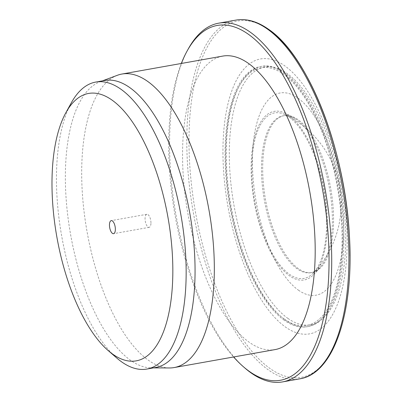<?xml version="1.0" encoding="UTF-8"?>
<svg xmlns="http://www.w3.org/2000/svg" width="402" height="402" viewBox="0 0 402 402"><rect width="100%" height="100%" fill="white"/><g stroke="black" fill="none" stroke-linecap="round" stroke-linejoin="round"><path stroke-width="0.3" stroke-dasharray="2.01 1.51" d="M284.309 320.314A132.173 54.903 79.9 0 1 226.316 180.347A132.173 54.903 79.9 0 1 260.707 66.491A132.173 54.903 79.9 0 1 283.445 72.918A132.173 54.903 79.9 0 1 341.439 212.884A132.173 54.903 79.9 0 1 307.048 326.741A132.173 54.903 79.9 0 1 284.309 320.314M284.631 72.707A132.173 54.903 -100.1 0 0 261.893 66.28A132.173 54.903 -100.1 0 0 227.502 180.136A132.173 54.903 -100.1 0 0 285.495 320.103A132.173 54.903 -100.1 0 0 308.233 326.53A132.173 54.903 -100.1 0 0 342.625 212.673A132.173 54.903 -100.1 0 0 284.631 72.707M287.948 318.424A130.846 54.35 -100.1 0 0 310.455 324.786A130.846 54.35 -100.1 0 0 344.504 212.07A130.846 54.35 -100.1 0 0 287.088 73.511A130.846 54.35 -100.1 0 0 264.576 67.149A130.846 54.35 -100.1 0 0 230.532 179.865A130.846 54.35 -100.1 0 0 287.948 318.424M284.304 319.072A130.846 54.35 -100.1 0 0 306.816 325.434A130.846 54.35 -100.1 0 0 340.861 212.718A130.846 54.35 -100.1 0 0 283.45 74.159A130.846 54.35 -100.1 0 0 260.938 67.797A130.846 54.35 -100.1 0 0 226.894 180.513A130.846 54.35 -100.1 0 0 284.304 319.072M298.455 290.184A102.691 42.657 -100.1 0 0 343.805 226.336A102.691 42.657 -100.1 0 0 297.781 97.972A102.691 42.657 -100.1 0 0 252.426 161.825A102.691 42.657 -100.1 0 0 298.455 290.184M297.189 268.837A79.651 33.085 79.9 0 1 261.491 169.272A79.651 33.085 79.9 0 1 282.968 115.871A79.651 33.085 79.9 0 1 295.369 118.876A79.651 33.085 79.9 0 1 296.671 119.746A79.651 33.085 79.9 0 1 329.756 189.93A79.651 33.085 79.9 0 1 321.499 265.606A79.651 33.085 79.9 0 1 310.897 272.712A79.651 33.085 79.9 0 1 297.189 268.837M297.857 119.535A79.651 33.085 -100.1 0 0 284.154 115.66A79.651 33.085 -100.1 0 0 263.426 184.277A79.651 33.085 -100.1 0 0 298.379 268.626A79.651 33.085 -100.1 0 0 312.083 272.501A79.651 33.085 -100.1 0 0 332.806 203.884A79.651 33.085 -100.1 0 0 297.857 119.535M222.944 152.544A139.625 57.999 -100.1 0 0 285.52 327.077A139.625 57.999 -100.1 0 0 347.187 240.26A139.625 57.999 -100.1 0 0 284.606 65.732A139.625 57.999 -100.1 0 0 222.944 152.544M71.36 102.751A145.75 60.541 -100.1 0 0 56.461 179.779A145.75 60.541 -100.1 0 0 116.826 358.071M150.956 222.889A6.623 2.754 -100.1 0 0 146.846 214.286A6.623 2.754 -100.1 0 0 145.062 218.728A6.623 2.754 -100.1 0 0 149.172 227.331A6.623 2.754 -100.1 0 0 150.956 222.889M104.656 80.485A145.75 60.541 -100.1 0 0 100.193 81.706A145.75 60.541 -100.1 0 0 65.36 178.197A145.75 60.541 -100.1 0 0 130.685 360.388A145.75 60.541 -100.1 0 0 151.152 367.865A145.75 60.541 -100.1 0 0 155.76 367.473M117.314 75.305A149.067 61.918 -100.1 0 0 81.686 173.986A149.067 61.918 -100.1 0 0 148.494 360.318A149.067 61.918 -100.1 0 0 169.428 367.966M222.738 56.094A149.067 61.918 -100.1 0 0 182.548 156.026A149.067 61.918 -100.1 0 0 275.003 349.604M181.332 63.466A180.202 74.852 -100.1 0 0 168.694 146.243A180.202 74.852 -100.1 0 0 233.597 356.976M188.216 49.014A182.191 75.676 -100.1 0 0 169.589 145.303A182.191 75.676 -100.1 0 0 245.044 368.167M326.62 222.07A84.063 34.919 -100.1 0 0 285.003 114.645A84.063 34.919 -100.1 0 0 251.818 169.257A84.063 34.919 -100.1 0 0 273.516 255.566A84.063 34.919 -100.1 0 0 313.228 273.159A84.063 34.919 -100.1 0 0 326.62 222.07M327.313 222.562A85.626 35.567 79.9 0 1 313.515 274.762A85.626 35.567 79.9 0 1 273.129 256.516A85.626 35.567 79.9 0 1 251.119 168.77A85.626 35.567 79.9 0 1 284.716 113.042A85.626 35.567 79.9 0 1 327.313 222.562M350.016 256.024A180.97 75.174 79.9 0 1 270.089 368.549A180.97 75.174 79.9 0 1 188.98 142.328A180.97 75.174 79.9 0 1 268.908 29.803M235.919 20.1A182.191 75.676 -100.1 0 0 186.794 142.238A182.191 75.676 -100.1 0 0 268.451 369.981A182.191 75.676 -100.1 0 0 299.797 378.835M261.893 66.28L260.707 66.491M310.455 324.786L306.816 325.434M284.154 115.66L282.968 115.871M146.846 214.286L111.248 220.628M151.152 367.865L153.489 367.88M149.172 227.331L113.57 233.673M100.193 81.706L102.384 80.887M313.228 273.159A99.374 99.374 0 0 0 285.003 114.645M313.515 274.762A100.701 100.701 0 0 0 321.499 265.606M295.369 118.876A100.701 100.701 0 0 0 284.716 113.042M312.083 272.501L310.897 272.712M264.576 67.149L260.938 67.797M308.233 326.53L307.048 326.741"/><path stroke-width="0.6" d="M51.984 184.488A135.816 56.416 -100.1 0 0 108.228 350.619A135.816 56.416 -100.1 0 0 172.835 269.812A135.816 56.416 -100.1 0 0 132.685 122.334A135.816 56.416 -100.1 0 0 65.863 112.711A135.816 56.416 -100.1 0 0 51.984 184.488M108.228 350.619L116.826 358.071A145.75 60.541 -100.1 0 0 146.861 369.056A145.75 60.541 -100.1 0 0 186.156 271.35A145.75 60.541 -100.1 0 0 95.756 82.068A145.75 60.541 -100.1 0 0 71.36 102.751L65.863 112.711M109.46 225.07A6.623 2.754 79.9 0 1 111.248 220.628A6.623 2.754 79.9 0 1 115.359 229.23A6.623 2.754 79.9 0 1 113.57 233.673A6.623 2.754 79.9 0 1 109.46 225.07M146.861 369.056L155.76 367.473A145.75 60.541 -100.1 0 0 195.06 269.762A145.75 60.541 -100.1 0 0 129.73 87.571A145.75 60.541 -100.1 0 0 104.656 80.485L95.756 82.068M153.489 367.88L169.428 367.966A149.067 61.918 -100.1 0 0 174.141 367.564A149.067 61.918 -100.1 0 0 214.331 267.631A149.067 61.918 -100.1 0 0 147.524 81.299A149.067 61.918 -100.1 0 0 121.876 74.053A149.067 61.918 -100.1 0 0 117.314 75.305L102.384 80.887M174.141 367.564L275.003 349.604A149.067 61.918 -100.1 0 0 315.193 249.672A149.067 61.918 -100.1 0 0 222.738 56.094L121.876 74.053M233.597 356.976A180.202 74.852 -100.1 0 0 243.326 366.674A180.202 74.852 -100.1 0 0 329.047 259.456A180.202 74.852 -100.1 0 0 275.772 63.772A180.202 74.852 -100.1 0 0 187.116 51.009A180.202 74.852 -100.1 0 0 181.332 63.466M243.326 366.674L245.044 368.167A182.191 75.676 -100.1 0 0 282.591 381.9A182.191 75.676 -100.1 0 0 331.715 259.762A182.191 75.676 -100.1 0 0 218.713 23.165A182.191 75.676 -100.1 0 0 188.216 49.014L187.116 51.009M267.265 28.959A182.191 75.676 -100.1 0 0 235.919 20.1C246.476 18.326 257.31 21.356 268.415 29.195C308.525 55.858 345.042 149.509 349.358 235.145C354.283 311.846 334.037 373.624 299.797 378.835A182.191 75.676 -100.1 0 0 348.921 256.697A182.191 75.676 -100.1 0 0 267.265 28.959M268.908 29.803A180.97 75.174 79.9 0 1 350.016 256.024M282.591 381.9L299.797 378.835M218.713 23.165L235.919 20.1"/></g></svg>
